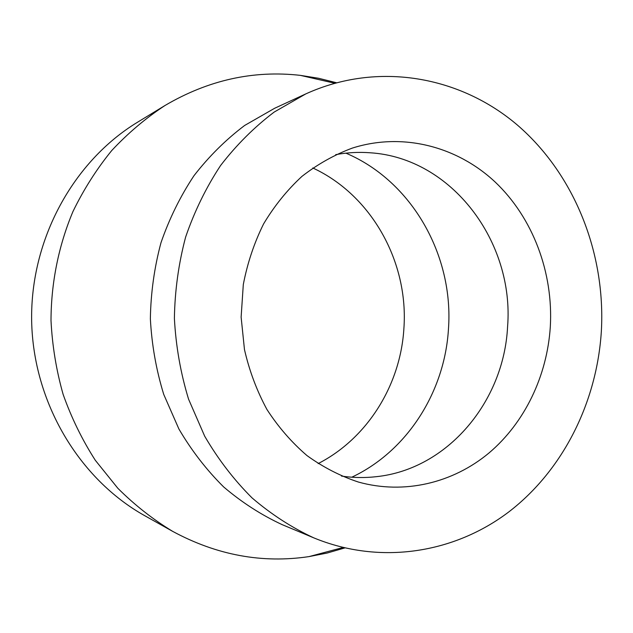 <?xml version="1.0" encoding="UTF-8"?>
<svg xmlns="http://www.w3.org/2000/svg" width="633" height="633" viewBox="0 0 633 633"><rect width="100%" height="100%" fill="white"/><g stroke="black" fill="none" stroke-linecap="round" stroke-linejoin="round"><path stroke-width="0.95" d="M336.408 82.725L318.557 78.263L300.319 75.359C253.311 70.065 208.202 80.106 164.984 105.505L137.662 122.145C73.468 161.067 30.218 239.282 31.65 320.907C33.161 402.525 79.204 479.141 144.767 515.713L172.667 531.364C216.771 555.181 262.22 563.592 309.007 556.605L327.126 553.044L344.803 547.941M164.984 105.505C145.717 118.149 127.969 133.159 111.756 150.512C96.62 169.082 83.691 189.417 72.961 211.525C58.616 245.659 51.099 282.809 51.004 320.559C52.27 345.705 56.297 370.297 63.11 394.343C71.418 417.796 82.155 439.777 95.314 460.294L117.857 488.296C134.687 505.063 152.957 519.416 172.667 531.364M318.13 463.609C367.591 438.297 400.491 384.88 403.886 328.646C408.783 262.671 372.054 195.447 312.797 167.967M351.782 477.211C407.423 451.02 444.793 391.582 448.465 328.923C453.845 255.772 412.17 181.252 345.927 153.154M341.496 476.087C353.111 477.796 364.671 477.994 376.184 476.696C447.681 469.306 503.947 401.417 507.579 326.739C514.471 242.138 451.954 157.973 370.337 152.79C358.784 151.904 347.24 152.521 335.688 154.65M550.306 326.842C553.456 272.744 532.994 217.831 495.093 181.964C457.089 146.397 402.62 132.099 352.359 148.082C334.453 154.745 317.655 164.176 301.957 176.37C287.16 190.035 274.366 205.883 263.589 223.908C254.173 242.937 247.408 263.146 243.301 284.549L241.126 317.125L244.473 349.606C249.355 370.843 256.84 390.798 266.936 409.48C278.362 427.101 291.718 442.475 306.997 455.594C323.123 467.217 340.253 476.04 358.381 482.045C404.321 494.848 453.054 482.955 489.016 452.959C524.852 422.654 547.157 375.773 550.306 326.842M601.35 331.273C605.749 253.548 574.748 174.621 517.604 125.247C460.42 76.316 378.107 60.997 305.802 93.898L274.216 112.049C254.355 127.075 236.489 144.886 220.608 165.482C206.129 187.455 194.473 211.303 185.643 237.027C178.601 263.502 174.85 290.602 174.392 318.328C175.855 346.022 180.579 372.972 188.571 399.178L204.688 436.192C218.116 459.226 233.894 479.79 252.029 497.886C271.24 514.336 291.837 527.669 313.818 537.876C380.607 565.404 454.716 553.06 509.067 511.717C563.323 469.9 596.911 402.018 601.35 331.273M305.802 93.898L274.619 108.283L244.686 125.437C225.894 139.608 208.993 156.359 193.991 175.689C180.318 196.301 169.312 218.646 160.98 242.724C154.341 267.49 150.796 292.842 150.361 318.763C151.738 344.661 156.185 369.862 163.718 394.375L178.917 429.032C191.585 450.617 206.493 469.908 223.631 486.912C241.798 502.388 261.302 514.961 282.128 524.63L313.818 537.876M334.643 83.216L300.319 75.359M343.023 547.513L309.007 556.605"/></g></svg>
